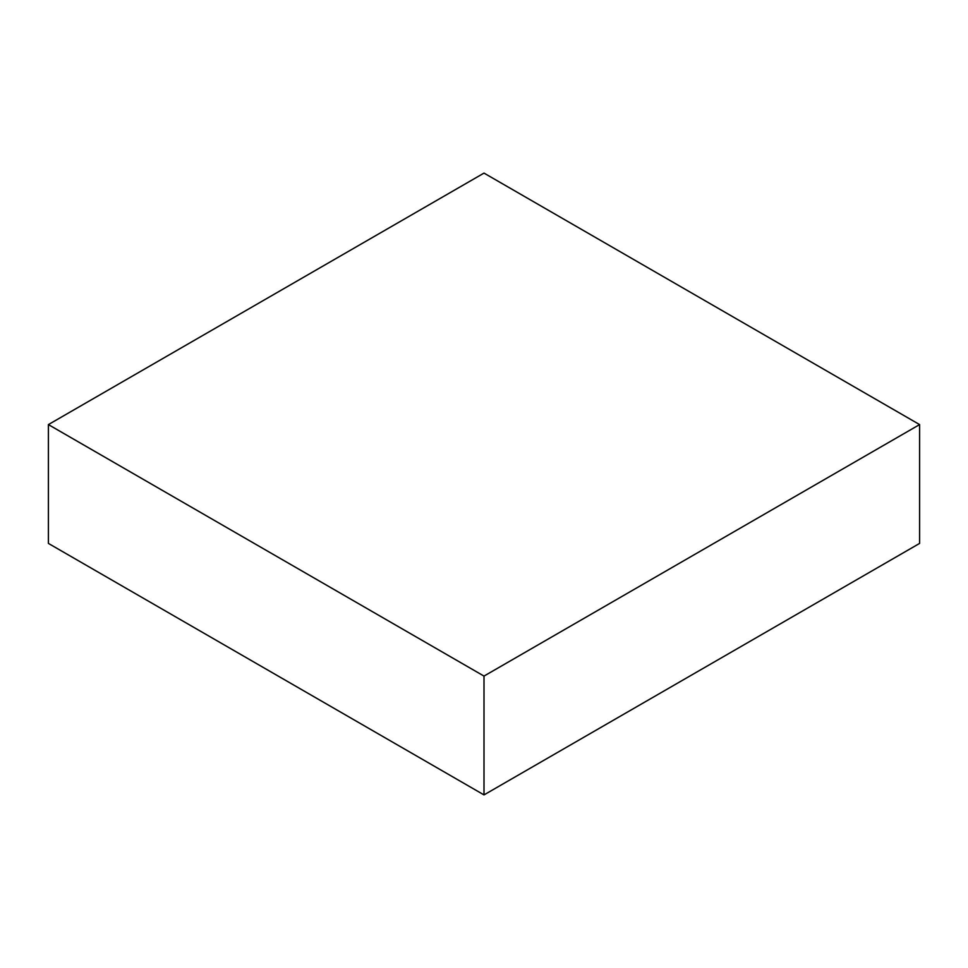 <?xml version="1.0" encoding="UTF-8"?>
<svg xmlns="http://www.w3.org/2000/svg" width="968" height="968" viewBox="0 0 968 968"><rect width="100%" height="100%" fill="white"/><g stroke="black" fill="none" stroke-linecap="round" stroke-linejoin="round"><path stroke-width="1.45" d="M48.4 543.411L48.4 424.589L484 676.087L484 794.897L48.4 543.411L48.4 424.589L484 173.103L48.4 424.589L484 676.087L919.6 424.589L919.6 543.411L484 794.897L484 676.087L919.6 424.589L484 173.103L919.6 424.589L919.6 543.411L484 794.897L48.4 543.411"/></g></svg>

